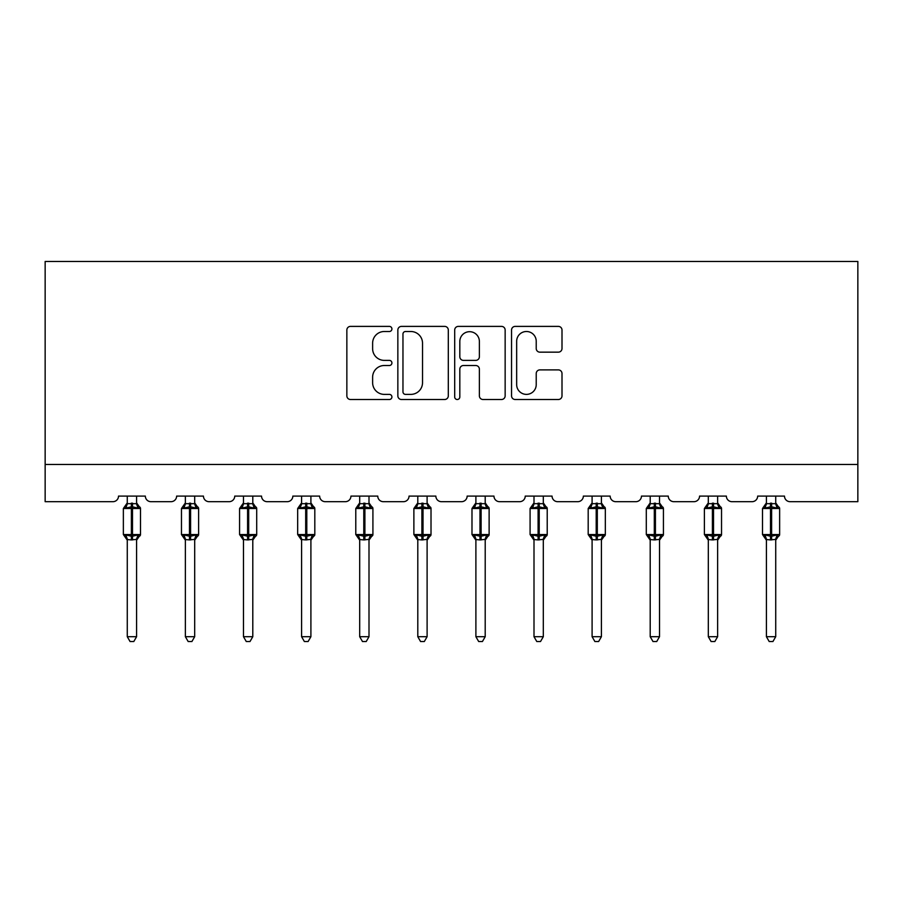 <?xml version="1.0" encoding="UTF-8"?>
<svg xmlns="http://www.w3.org/2000/svg" width="903" height="903" viewBox="0 0 903 903"><rect width="100%" height="100%" fill="white"/><g stroke="black" fill="none" stroke-linecap="round" stroke-linejoin="round"><path stroke-width="1.35" d="M391.913 328.952A2.562 2.562 0 0 0 389.351 326.389L350.511 326.389A3.657 3.657 0 0 0 346.854 330.046L346.854 395.853A3.657 3.657 0 0 0 350.511 399.51L389.351 399.51A2.562 2.562 0 0 0 391.913 396.948A2.562 2.562 0 0 0 389.351 394.385L384.328 394.385A11.694 11.694 0 0 1 372.623 382.691L372.623 377.206A11.694 11.694 0 0 1 384.328 365.512L389.351 365.512A2.562 2.562 0 0 0 391.913 362.95A2.562 2.562 0 0 0 389.351 360.387L384.328 360.387A11.694 11.694 0 0 1 372.623 348.693L372.623 343.208A11.694 11.694 0 0 1 384.328 331.503L389.351 331.503A2.562 2.562 0 0 0 391.913 328.952M558.347 352.159A3.657 3.657 0 0 0 562.005 348.513L562.005 330.046A3.657 3.657 0 0 0 558.347 326.389L515.207 326.389A3.657 3.657 0 0 0 511.549 330.046L511.549 395.853A3.657 3.657 0 0 0 515.207 399.51L558.347 399.51A3.657 3.657 0 0 0 562.005 395.853L562.005 373.549A3.657 3.657 0 0 0 558.347 369.891L539.881 369.891A3.657 3.657 0 0 0 536.224 373.549L536.224 384.61A9.775 9.775 0 0 1 526.449 394.385A9.775 9.775 0 0 1 516.663 384.61L516.663 341.289A9.775 9.775 0 0 1 526.449 331.503A9.775 9.775 0 0 1 536.224 341.289L536.224 348.513A3.657 3.657 0 0 0 539.881 352.159L558.347 352.159M857.85 464.447L857.85 261.452L45.15 261.452L45.15 501.684L112.931 501.684A5.587 5.587 0 0 0 118.519 496.097L145.338 496.097A5.587 5.587 0 0 0 150.925 501.684L171.039 501.684A5.587 5.587 0 0 0 176.627 496.097L203.446 496.097A5.587 5.587 0 0 0 209.033 501.684L229.148 501.684A5.587 5.587 0 0 0 234.735 496.097L261.543 496.097A5.587 5.587 0 0 0 267.13 501.684L287.244 501.684A5.587 5.587 0 0 0 292.832 496.097L319.651 496.097A5.587 5.587 0 0 0 325.238 501.684L345.352 501.684A5.587 5.587 0 0 0 350.94 496.097L377.759 496.097A5.587 5.587 0 0 0 383.346 501.684L403.449 501.684A5.587 5.587 0 0 0 409.036 496.097L435.856 496.097A5.587 5.587 0 0 0 441.443 501.684L461.557 501.684A5.587 5.587 0 0 0 467.144 496.097L493.964 496.097A5.587 5.587 0 0 0 499.551 501.684L519.654 501.684A5.587 5.587 0 0 0 525.241 496.097L552.06 496.097A5.587 5.587 0 0 0 557.648 501.684L577.762 501.684A5.587 5.587 0 0 0 583.349 496.097L610.168 496.097A5.587 5.587 0 0 0 615.756 501.684L635.87 501.684A5.587 5.587 0 0 0 641.457 496.097L668.265 496.097A5.587 5.587 0 0 0 673.852 501.684L693.967 501.684A5.587 5.587 0 0 0 699.554 496.097L726.373 496.097A5.587 5.587 0 0 0 731.961 501.684L752.075 501.684A5.587 5.587 0 0 0 757.662 496.097L784.481 496.097A5.587 5.587 0 0 0 790.069 501.684L857.85 501.684L857.85 464.447L45.15 464.447M448.306 330.046A3.657 3.657 0 0 0 444.648 326.389L401.508 326.389A3.657 3.657 0 0 0 397.851 330.046L397.851 395.853A3.657 3.657 0 0 0 401.508 399.51L444.648 399.51A3.657 3.657 0 0 0 448.306 395.853L448.306 330.046M458.352 326.389L501.492 326.389A3.657 3.657 0 0 1 505.149 330.046L505.149 395.853A3.657 3.657 0 0 1 501.492 399.51L483.037 399.51A3.657 3.657 0 0 1 479.38 395.853L479.38 369.169A3.657 3.657 0 0 0 475.723 365.512L463.476 365.512A3.657 3.657 0 0 0 459.819 369.169L459.819 396.948A2.562 2.562 0 0 1 457.257 399.51A2.562 2.562 0 0 1 454.694 396.948L454.694 330.046A3.657 3.657 0 0 1 458.352 326.389M405.526 331.503A2.562 2.562 0 0 0 402.964 334.065L402.964 391.834A2.562 2.562 0 0 0 405.526 394.385L410.831 394.385A11.694 11.694 0 0 0 422.525 382.691L422.525 343.208A11.694 11.694 0 0 0 410.831 331.503L405.526 331.503M479.38 341.469A9.775 9.775 0 0 0 469.594 331.694A9.775 9.775 0 0 0 459.819 341.469L459.819 356.73A3.657 3.657 0 0 0 463.476 360.387L475.723 360.387A3.657 3.657 0 0 0 479.38 356.73L479.38 341.469M127.278 636.705L136.59 636.705L133.791 641.548L130.077 641.548L127.278 636.705L127.278 539.531A4.097 3.905 180 0 0 125.122 536.122L125.923 534.926L131.375 536.235L131.375 534.553L132.493 534.553L132.493 506.809L137.945 508.118L139.276 506.741A1.862 1.862 0 0 1 140.496 508.491L123.361 508.491L123.361 534.553L131.375 534.553L131.375 506.809L125.923 508.118L125.122 506.922A4.097 3.905 0 0 0 127.278 503.49L127.278 503.49M136.59 636.705L136.59 539.362L131.375 539.915L131.375 536.235L132.493 536.235L132.493 534.553L140.496 534.553A1.862 1.862 0 0 1 139.276 536.303L136.59 540.152M131.375 539.915L127.278 539.554M127.278 496.097L127.278 503.682L136.59 503.682L136.59 496.097M136.59 503.49L136.59 503.49A4.097 3.905 0 0 0 138.735 506.922M132.493 539.915L132.493 536.235L137.945 534.926L139.276 536.303M125.923 508.118L126.476 506.538M137.945 508.118L136.59 503.682M136.59 539.362L137.945 534.926M127.278 539.362L125.923 534.926M185.375 636.705L194.687 636.705L191.899 641.548L188.174 641.548L185.375 636.705L185.375 539.531A4.097 3.905 180 0 0 183.23 536.122L184.031 534.926L189.472 536.235L189.472 534.553L190.589 534.553L190.589 506.809L196.041 508.118L197.385 506.741A1.862 1.862 0 0 1 198.604 508.491L181.469 508.491L181.469 534.553L189.472 534.553L189.472 506.809L184.031 508.118L183.23 506.922A4.097 3.905 0 0 0 185.375 503.49L185.375 503.49M194.687 636.705L194.698 539.362L189.472 539.915L189.472 536.235L190.589 536.235L190.589 534.553L198.604 534.553A1.862 1.862 0 0 1 197.385 536.303L194.687 540.152M189.472 539.915L185.375 539.554M185.375 496.097L185.375 503.682L194.698 503.682L194.687 496.097M194.687 503.49L194.687 503.49A4.097 3.905 0 0 0 196.843 506.922M190.589 539.915L190.589 536.235L196.041 534.926L197.385 536.303M184.031 508.118L184.573 506.538M196.041 508.118L194.698 503.682M194.698 539.362L196.041 534.926M185.375 539.362L184.031 534.926M243.483 636.705L252.795 636.705L249.996 641.548L246.282 641.548L243.483 636.705L243.483 539.531A4.097 3.905 180 0 0 241.327 536.122L242.128 534.926L247.58 536.235L247.58 534.553L248.697 534.553L248.697 506.809L254.149 508.118L255.481 506.741A1.862 1.862 0 0 1 256.7 508.491L239.577 508.491L239.577 534.553L247.58 534.553L247.58 506.809L242.128 508.118L241.327 506.922A4.097 3.905 0 0 0 243.483 503.49L243.483 503.49M252.795 636.705L252.795 539.362L247.58 539.915L247.58 536.235L248.697 536.235L248.697 534.553L256.7 534.553A1.862 1.862 0 0 1 255.481 536.303L252.795 540.152M247.58 539.915L243.483 539.554M243.483 496.097L243.483 503.682L252.795 503.682L252.795 496.097M252.795 503.49L252.795 503.49A4.097 3.905 0 0 0 254.951 506.922M248.697 539.915L248.697 536.235L254.149 534.926L255.481 536.303M242.128 508.118L242.681 506.538M254.149 508.118L252.795 503.682M252.795 539.362L254.149 534.926M243.483 539.362L242.128 534.926M301.591 636.705L310.903 636.705L308.104 641.548L304.379 641.548L301.591 636.705L301.591 539.531A4.097 3.905 180 0 0 299.435 536.122L300.236 534.926L305.688 536.235L305.688 534.553L306.806 534.553L306.806 506.809L312.246 508.118L313.589 506.741A1.862 1.862 0 0 1 314.808 508.491L297.674 508.491L297.674 534.553L305.688 534.553L305.688 506.809L300.236 508.118L299.435 506.922A4.097 3.905 0 0 0 301.591 503.49L301.591 503.49M310.903 636.705L310.903 539.362L305.688 539.915L305.688 536.235L306.806 536.235L306.806 534.553L314.808 534.553A1.862 1.862 0 0 1 313.589 536.303L310.903 540.152M305.688 539.915L301.591 539.554M301.591 496.097L301.579 503.682L310.903 503.682L310.903 496.097M310.903 503.49L310.903 503.49A4.097 3.905 0 0 0 313.048 506.922M306.806 539.915L306.806 536.235L312.246 534.926L313.589 536.303M300.236 508.118L300.778 506.538M312.246 508.118L310.903 503.682M310.903 539.362L312.246 534.926M301.579 539.362L300.236 534.926M359.687 636.705L369 636.705L366.2 641.548L362.487 641.548L359.687 636.705L359.687 539.531A4.097 3.905 180 0 0 357.543 536.122L358.333 534.926L363.785 536.235L363.785 534.553L364.902 534.553L364.902 506.809L370.354 508.118L371.686 506.741A1.862 1.862 0 0 1 372.916 508.491L355.782 508.491L355.782 534.553L363.785 534.553L363.785 506.809L358.333 508.118L357.543 506.922A4.097 3.905 0 0 0 359.687 503.49L359.687 503.49M369 636.705L369 539.362L363.785 539.915L363.785 536.235L364.902 536.235L364.902 534.553L372.916 534.553A1.862 1.862 0 0 1 371.686 536.303L369 540.152M363.785 539.915L359.687 539.554M359.687 496.097L359.687 503.682L369 503.682L369 496.097M369 503.49L369 503.49A4.097 3.905 0 0 0 371.156 506.922M364.902 539.915L364.902 536.235L370.354 534.926L371.686 536.303M358.333 508.118L358.886 506.538M370.354 508.118L369 503.682M369 539.362L370.354 534.926M359.687 539.362L358.333 534.926M417.796 636.705L427.108 636.705L424.308 641.548L420.584 641.548L417.796 636.705L417.796 539.531A4.097 3.905 180 0 0 415.64 536.122L416.441 534.926L421.893 536.235L421.893 534.553L423.01 534.553L423.01 506.809L428.451 508.118L429.794 506.741A1.862 1.862 0 0 1 431.013 508.491L413.879 508.491L413.879 534.553L421.893 534.553L421.893 506.809L416.441 508.118L415.64 506.922A4.097 3.905 0 0 0 417.796 503.49L417.796 503.49M427.108 636.705L427.108 539.362L421.893 539.915L421.893 536.235L423.01 536.235L423.01 534.553L431.013 534.553A1.862 1.862 0 0 1 429.794 536.303L427.108 540.152M421.893 539.915L417.796 539.554M417.796 496.097L417.784 503.682L427.108 503.682L427.108 496.097M427.108 503.49L427.108 503.49A4.097 3.905 0 0 0 429.252 506.922M423.01 539.915L423.01 536.235L428.451 534.926L429.794 536.303M416.441 508.118L416.994 506.538M428.451 508.118L427.108 503.682M427.108 539.362L428.451 534.926M417.784 539.362L416.441 534.926M475.892 636.705L485.204 636.705L482.416 641.548L478.692 641.548L475.892 636.705L475.892 539.531A4.097 3.905 180 0 0 473.748 536.122L474.549 534.926L479.99 536.235L479.99 534.553L481.107 534.553L481.107 506.809L486.559 508.118L487.891 506.741A1.862 1.862 0 0 1 489.121 508.491L471.987 508.491L471.987 534.553L479.99 534.553L479.99 506.809L474.549 508.118L473.748 506.922A4.097 3.905 0 0 0 475.892 503.49L475.892 503.49M485.204 636.705L485.216 539.362L479.99 539.915L479.99 536.235L481.107 536.235L481.107 534.553L489.121 534.553A1.862 1.862 0 0 1 487.891 536.303L485.204 540.152M479.99 539.915L475.892 539.554M475.892 496.097L475.892 503.682L485.216 503.682L485.204 496.097M485.204 503.49L485.204 503.49A4.097 3.905 0 0 0 487.36 506.922M481.107 539.915L481.107 536.235L486.559 534.926L487.891 536.303M474.549 508.118L475.091 506.538M486.559 508.118L485.216 503.682M485.216 539.362L486.559 534.926M475.892 539.362L474.549 534.926M534 636.705L543.313 636.705L540.513 641.548L536.8 641.548L534 636.705L534 539.531A4.097 3.905 180 0 0 531.844 536.122L532.646 534.926L538.098 536.235L538.098 534.553L539.215 534.553L539.215 506.809L544.667 508.118L545.999 506.741A1.862 1.862 0 0 1 547.218 508.491L530.084 508.491L530.084 534.553L538.098 534.553L538.098 506.809L532.646 508.118L531.844 506.922A4.097 3.905 0 0 0 534 503.49L534 503.49M543.313 636.705L543.313 539.362L538.098 539.915L538.098 536.235L539.215 536.235L539.215 534.553L547.218 534.553A1.862 1.862 0 0 1 545.999 536.303L543.313 540.152M538.098 539.915L534 539.554M534 496.097L534 503.682L543.313 503.682L543.313 496.097M543.313 503.49L543.313 503.49A4.097 3.905 0 0 0 545.457 506.922M539.215 539.915L539.215 536.235L544.667 534.926L545.999 536.303M532.646 508.118L533.199 506.538M544.667 508.118L543.313 503.682M543.313 539.362L544.667 534.926M534 539.362L532.646 534.926M592.097 636.705L601.409 636.705L598.621 641.548L594.896 641.548L592.097 636.705L592.097 539.531A4.097 3.905 180 0 0 589.952 536.122L590.754 534.926L596.194 536.235L596.194 534.553L597.312 534.553L597.312 506.809L602.764 508.118L604.107 506.741A1.862 1.862 0 0 1 605.326 508.491L588.192 508.491L588.192 534.553L596.194 534.553L596.194 506.809L590.754 508.118L589.952 506.922A4.097 3.905 0 0 0 592.097 503.49L592.097 503.49M601.409 636.705L601.421 539.362L596.194 539.915L596.194 536.235L597.312 536.235L597.312 534.553L605.326 534.553A1.862 1.862 0 0 1 604.107 536.303L601.409 540.152M596.194 539.915L592.097 539.554M592.097 496.097L592.097 503.682L601.421 503.682L601.409 496.097M601.409 503.49L601.409 503.49A4.097 3.905 0 0 0 603.565 506.922M597.312 539.915L597.312 536.235L602.764 534.926L604.107 536.303M590.754 508.118L591.296 506.538M602.764 508.118L601.421 503.682M601.421 539.362L602.764 534.926M592.097 539.362L590.754 534.926M650.205 636.705L659.517 636.705L656.718 641.548L653.004 641.548L650.205 636.705L650.205 539.531A4.097 3.905 180 0 0 648.049 536.122L648.851 534.926L654.303 536.235L654.303 534.553L655.42 534.553L655.42 506.809L660.872 508.118L662.204 506.741A1.862 1.862 0 0 1 663.423 508.491L646.3 508.491L646.3 534.553L654.303 534.553L654.303 506.809L648.851 508.118L648.049 506.922A4.097 3.905 0 0 0 650.205 503.49L650.205 503.49M659.517 636.705L659.517 539.362L654.303 539.915L654.303 536.235L655.42 536.235L655.42 534.553L663.423 534.553A1.862 1.862 0 0 1 662.204 536.303L659.517 540.152M654.303 539.915L650.205 539.554M650.205 496.097L650.205 503.682L659.517 503.682L659.517 496.097M659.517 503.49L659.517 503.49A4.097 3.905 0 0 0 661.673 506.922M655.42 539.915L655.42 536.235L660.872 534.926L662.204 536.303M648.851 508.118L649.404 506.538M660.872 508.118L659.517 503.682M659.517 539.362L660.872 534.926M650.205 539.362L648.851 534.926M708.313 636.705L717.625 636.705L714.826 641.548L711.101 641.548L708.313 636.705L708.313 539.531A4.097 3.905 180 0 0 706.157 536.122L706.959 534.926L712.411 536.235L712.411 534.553L713.528 534.553L713.528 506.809L718.969 508.118L720.312 506.741A1.862 1.862 0 0 1 721.531 508.491L704.396 508.491L704.396 534.553L712.411 534.553L712.411 506.809L706.959 508.118L706.157 506.922A4.097 3.905 0 0 0 708.313 503.49L708.313 503.49M717.625 636.705L717.625 539.362L712.411 539.915L712.411 536.235L713.528 536.235L713.528 534.553L721.531 534.553A1.862 1.862 0 0 1 720.312 536.303L717.625 540.152M712.411 539.915L708.313 539.554M708.313 496.097L708.302 503.682L717.625 503.682L717.625 496.097M717.625 503.49L717.625 503.49A4.097 3.905 0 0 0 719.77 506.922M713.528 539.915L713.528 536.235L718.969 534.926L720.312 536.303M706.959 508.118L707.5 506.538M718.969 508.118L717.625 503.682M717.625 539.362L718.969 534.926M708.302 539.362L706.959 534.926M766.41 636.705L775.722 636.705L772.923 641.548L769.209 641.548L766.41 636.705L766.41 539.531A4.097 3.905 180 0 0 764.265 536.122L765.055 534.926L770.507 536.235L770.507 534.553L771.625 534.553L771.625 506.809L777.077 508.118L778.409 506.741A1.862 1.862 0 0 1 779.639 508.491L762.504 508.491L762.504 534.553L770.507 534.553L770.507 506.809L765.055 508.118L764.265 506.922A4.097 3.905 0 0 0 766.41 503.49L766.41 503.49M775.722 636.705L775.722 539.362L770.507 539.915L770.507 536.235L771.625 536.235L771.625 534.553L779.639 534.553A1.862 1.862 0 0 1 778.409 536.303L775.722 540.152M770.507 539.915L766.41 539.554M766.41 496.097L766.41 503.682L775.722 503.682L775.722 496.097M775.722 503.49L775.722 503.49A4.097 3.905 0 0 0 777.878 506.922M771.625 539.915L771.625 536.235L777.077 534.926L778.409 536.303M765.055 508.118L765.609 506.538M777.077 508.118L775.722 503.682M775.722 539.362L777.077 534.926M766.41 539.362L765.055 534.926M132.493 503.129L132.493 506.809L131.375 506.809L131.375 503.129M136.59 539.554A4.097 3.905 180 0 1 138.735 536.122M190.589 503.129L190.589 506.809L189.472 506.809L189.472 503.129M194.687 539.554A4.097 3.905 180 0 1 196.843 536.122M248.697 503.129L248.697 506.809L247.58 506.809L247.58 503.129M252.795 539.554A4.097 3.905 180 0 1 254.951 536.122M306.806 503.129L306.806 506.809L305.688 506.809L305.688 503.129M310.903 539.554A4.097 3.905 180 0 1 313.048 536.122M364.902 503.129L364.902 506.809L363.785 506.809L363.785 503.129M369 539.554A4.097 3.905 180 0 1 371.156 536.122M423.01 503.129L423.01 506.809L421.893 506.809L421.893 503.129M427.108 539.554A4.097 3.905 180 0 1 429.252 536.122M481.107 503.129L481.107 506.809L479.99 506.809L479.99 503.129M485.204 539.554A4.097 3.905 180 0 1 487.36 536.122M539.215 503.129L539.215 506.809L538.098 506.809L538.098 503.129M543.313 539.554A4.097 3.905 180 0 1 545.457 536.122M597.312 503.129L597.312 506.809L596.194 506.809L596.194 503.129M601.409 539.554A4.097 3.905 180 0 1 603.565 536.122M655.42 503.129L655.42 506.809L654.303 506.809L654.303 503.129M659.517 539.554A4.097 3.905 180 0 1 661.673 536.122M713.528 503.129L713.528 506.809L712.411 506.809L712.411 503.129M717.625 539.554A4.097 3.905 180 0 1 719.77 536.122M771.625 503.129L771.625 506.809L770.507 506.809L770.507 503.129M775.722 539.554A4.097 3.905 180 0 1 777.878 536.122M140.496 534.553L140.496 508.491M127.278 540.152L123.361 534.553M127.278 502.892L123.361 508.491M139.276 506.741L136.59 502.892M198.604 534.553L198.604 508.491M185.375 540.152L181.469 534.553M185.375 502.892L181.469 508.491M197.385 506.741L194.687 502.892M256.7 534.553L256.7 508.491M243.483 540.152L239.577 534.553M243.483 502.892L239.577 508.491M255.481 506.741L252.795 502.892M314.808 534.553L314.808 508.491M301.591 540.152L297.674 534.553M301.591 502.892L297.674 508.491M313.589 506.741L310.903 502.892M372.916 534.553L372.916 508.491M359.687 540.152L355.782 534.553M359.687 502.892L355.782 508.491M371.686 506.741L369 502.892M431.013 534.553L431.013 508.491M417.796 540.152L413.879 534.553M417.796 502.892L413.879 508.491M429.794 506.741L427.108 502.892M489.121 534.553L489.121 508.491M475.892 540.152L471.987 534.553M475.892 502.892L471.987 508.491M487.891 506.741L485.204 502.892M547.218 534.553L547.218 508.491M534 540.152L530.084 534.553M534 502.892L530.084 508.491M545.999 506.741L543.313 502.892M605.326 534.553L605.326 508.491M592.097 540.152L588.192 534.553M592.097 502.892L588.192 508.491M604.107 506.741L601.409 502.892M663.423 534.553L663.423 508.491M650.205 540.152L646.3 534.553M650.205 502.892L646.3 508.491M662.204 506.741L659.517 502.892M721.531 534.553L721.531 508.491M708.313 540.152L704.396 534.553M708.313 502.892L704.396 508.491M720.312 506.741L717.625 502.892M779.639 534.553L779.639 508.491M766.41 540.152L762.504 534.553M766.41 502.892L762.504 508.491M778.409 506.741L775.722 502.892"/></g></svg>
